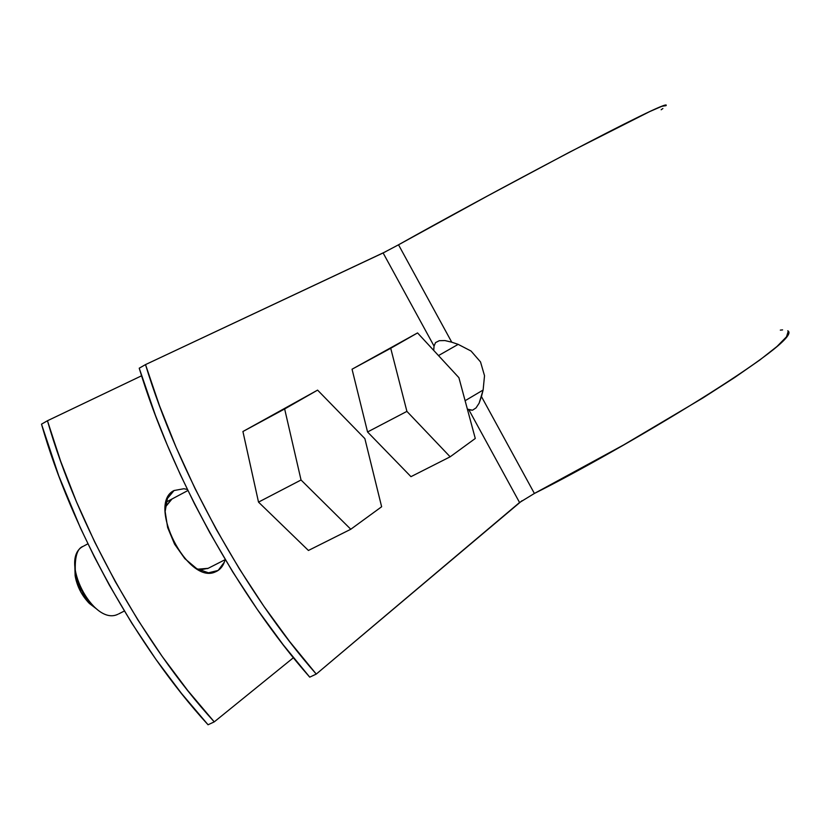 <?xml version="1.0" encoding="UTF-8"?>
<svg xmlns="http://www.w3.org/2000/svg" width="830" height="830" viewBox="0 0 830 830"><rect width="100%" height="100%" fill="white"/><g stroke="black" fill="none" stroke-linecap="round" stroke-linejoin="round"><path stroke-width="1.25" d="M398.525 244.798L487.874 195.776L569.577 152.139L649.89 111.5L661.852 106.313L666.044 105.649C673.732 95.699 481.587 198.028 398.525 244.798L451.738 342.188L444.901 340.559L439.298 340.694L435.543 342.603L434.038 346.079L433.717 350.416L434.038 346.079L383.118 252.943L398.525 244.798L451.738 342.188L444.901 340.559L439.298 340.694L435.543 342.603L434.038 346.079L383.118 252.943L145.509 364.598L159.516 405.787L176.116 447.329L195.102 488.683L216.236 529.312L239.248 568.654L263.816 606.211L289.608 641.497L316.261 674.085L519.559 502.513L468.909 409.864L467.373 409.128L472.509 410.217L476.036 407.904L479.128 403.183L481.452 396.564L534.396 493.456L623.548 444.984L702.958 397.923L734.747 377.463L759.658 360.127L776.994 346.473L786.487 336.824L788.22 331.315L787.763 330.776M293.426 657.702L214.254 721.872L187.663 690.436L162.089 656.302L137.853 619.896L115.308 581.674L94.745 542.115L76.443 501.756L60.611 461.127L47.455 420.748L141.608 375.783L47.455 420.748C77.408 525.629 143.289 644.308 214.254 721.872L293.426 657.702M187.383 489.472L183.907 488.735L174.041 490.53L167.421 498.477L165.139 511.477L167.639 527.538L174.57 544.148L184.831 558.632L196.772 568.695L208.496 572.804L218.176 570.428L224.391 562.045L225.169 559.659M385.805 251.615L145.509 364.598C177.817 471.419 245.327 593.543 316.261 674.085L309.725 677.145C238.791 596.791 171.374 474.895 139.222 368.198L145.509 364.598L139.222 368.198L155.386 415.239L167.204 444.87L180.276 474.49L194.479 503.779L209.772 532.663L232.753 571.943L257.3 609.417L283.072 644.63L309.725 677.145L316.261 674.085L521.977 500.729M208.05 724.766L181.469 693.403L155.905 659.352L131.7 623.008L109.176 584.849L94.288 556.733L80.541 528.181L58.837 476.057L41.5 424.161L47.455 420.748L41.5 424.161C71.318 528.918 137.095 647.39 208.05 724.766L214.254 721.872L208.05 724.766M662.89 108.512L661.168 109.768M782.597 329.894L780.325 330.122M534.396 493.456L519.559 502.513L468.909 409.864L472.509 410.217L476.036 407.904L479.128 403.183L483.122 390.027L484.523 375.731L480.529 361.932L471.056 351.038L458.181 344.367L451.738 342.188L458.181 344.367L471.056 351.038L480.529 361.932L484.523 375.731L483.122 390.027L481.452 396.564L534.396 493.456C619.408 451.147 805.629 339.802 787.763 330.786M225.158 559.659C223.436 565.863 220.178 569.94 215.395 571.88C187.819 585.358 146.339 503.675 174.041 490.53M483.122 390.027L465.111 400.714L483.122 390.027M458.181 344.367L438.489 355.582L458.181 344.367M242.92 431.517L317.589 390.121L364.868 438.624L381.634 506.757L350.789 529.25L301.041 479.999L284.649 408.962L317.589 390.121L364.868 438.624L381.634 506.757L350.789 529.25L308.428 550.466L258.514 502.119L242.92 431.517L317.589 390.121L242.92 431.517L284.649 408.962L301.041 479.999L258.514 502.119L242.92 431.517M308.428 550.466L350.789 529.25L301.041 479.999L258.514 502.119L308.428 550.466M89.35 603.441L96.737 609.075L88.125 602.186L80.915 592.215L76.194 580.689L74.856 566.921L75.136 575.73C76.972 586.25 81.703 595.494 89.35 603.441L92.472 605.34C83.27 595.764 77.564 584.642 75.354 571.974C74.659 556.774 77.283 548.225 83.218 546.316C58.391 558.403 93.064 626.557 117.829 614.293M171.364 499.349L165.336 507.078L171.986 499.006M197.644 569.204L200.808 569.743L208.206 568.301M197.623 569.193L208.154 568.322M352.045 369.215L417.552 332.923L458.907 377.671L475.279 438.479L450.151 456.811L406.908 411.379L390.723 348.268L417.552 332.923L458.907 377.671L475.279 438.479L450.151 456.811L410.964 476.659L367.555 431.974L352.045 369.215L417.552 332.923L352.045 369.215L390.723 348.268L406.908 411.379L367.555 431.974L352.045 369.215M410.964 476.659L450.151 456.811L406.908 411.379L367.555 431.974L410.964 476.659M225.252 559.607L207.562 568.623M124.324 611.036L118.669 613.92M187.891 490.53L166.208 502.088M87.897 543.816L83.82 545.995M75.354 571.974L75.136 575.73"/></g></svg>
